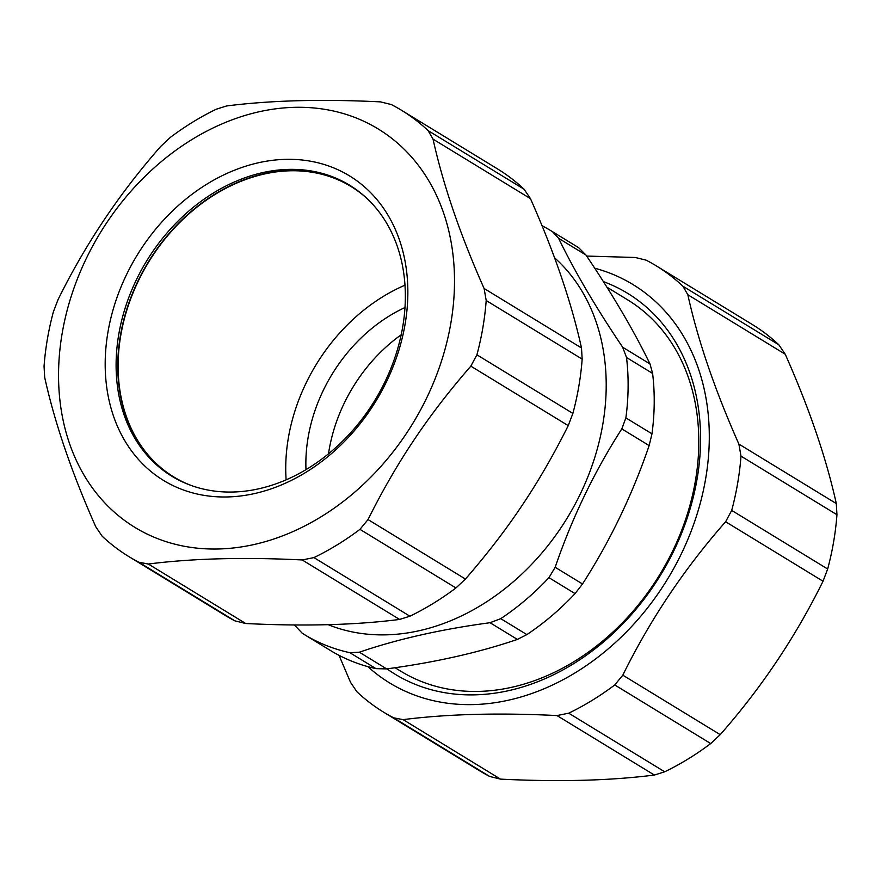 <?xml version="1.0" encoding="UTF-8"?>
<svg xmlns="http://www.w3.org/2000/svg" width="881" height="881" viewBox="0 0 881 881"><rect width="100%" height="100%" fill="white"/><g stroke="black" fill="none" stroke-linecap="round" stroke-linejoin="round"><path stroke-width="1.32" d="M401.196 334.78A146.378 114.783 -58.6 0 0 328.503 453.814M305.982 469.639A146.378 114.783 121.4 0 1 404.996 307.524M286.116 479.848A170.11 133.394 121.4 0 1 404.996 285.18M191.915 485.739A170.11 133.394 121.4 0 1 173.733 476.918A170.11 133.394 121.4 0 1 148.559 262.208A170.11 133.394 121.4 0 1 351.067 186.552A170.11 133.394 121.4 0 1 367.212 198.688M350.429 185.704A170.507 133.703 -58.6 0 0 153.228 254.334A170.507 133.703 -58.6 0 0 172.698 476.731M370.769 409.136A178.425 139.914 -58.6 0 0 285.378 159.362A178.425 139.914 -58.6 0 0 113.44 415.953A178.425 139.914 -58.6 0 0 370.769 409.136M151.554 253.31A170.507 133.703 121.4 0 1 349.592 185.186A170.507 133.703 121.4 0 1 369.899 408.101A170.507 133.703 121.4 0 1 171.85 476.225A170.507 133.703 121.4 0 1 151.554 253.31M405.987 434.091A233.41 183.028 -58.6 0 0 294.276 107.339A233.41 183.028 -58.6 0 0 69.346 443.011A233.41 183.028 -58.6 0 0 405.987 434.091M368.027 519.559L359.955 529.349A261.503 205.053 121.4 0 1 313.933 557.596L302.183 559.953L399.6 619.442L409.896 616.204A261.503 205.053 -58.6 0 0 455.929 587.957L465.432 579.048L368.027 519.559C382.519 490.53 397.915 463.891 414.213 439.674C430.424 415.392 449.288 390.878 470.828 366.144L568.234 425.633C553.742 454.662 538.335 481.301 522.037 505.518C505.837 529.8 486.962 554.314 465.432 579.048M399.6 619.442C355.285 625.07 304 626.424 245.733 623.517L148.327 564.027C192.631 558.411 243.927 557.056 302.183 559.953M148.327 564.027L138.89 562.232A261.503 205.053 121.4 0 1 128.824 556.572L224.798 615.18A261.503 205.053 -58.6 0 0 234.853 620.841L245.733 623.517M524.074 189.217A261.503 205.053 -58.6 0 0 497.38 168.833L401.417 110.224A261.503 205.053 121.4 0 1 428.1 130.608L433.045 139.143L530.45 198.632L524.074 189.217L428.1 130.608M530.45 198.632C554.446 252.671 571.461 302.447 581.504 347.973L484.098 288.483C460.102 234.445 443.088 184.658 433.045 139.143M568.234 425.633L572.881 413.42A261.503 205.053 -58.6 0 0 582.165 359.129L581.504 347.973M128.824 556.572A261.503 205.053 121.4 0 1 102.141 536.177L95.765 526.772C71.768 472.734 54.743 422.946 44.7 377.431L44.05 366.276A261.503 205.053 121.4 0 1 53.334 311.984L57.981 299.771C85.27 244.367 119.53 193.225 160.782 146.345L170.286 137.436A261.503 205.053 121.4 0 1 216.308 109.2L226.615 105.951C270.93 100.335 322.215 98.98 380.482 101.877L391.362 104.564A261.503 205.053 121.4 0 1 401.417 110.224M484.098 288.483L486.191 300.52A261.503 205.053 121.4 0 1 476.918 354.812L470.828 366.144M395.062 667.71L400.844 671.245A217.585 170.617 -58.6 0 0 659.869 574.467A217.585 170.617 -58.6 0 0 627.657 299.848L606.877 287.151M386.968 668.855A223.124 174.967 -58.6 0 0 666.19 565.448A223.124 174.967 -58.6 0 0 603.364 281.601M383.62 712.167L479.583 770.776A261.503 205.053 -58.6 0 0 489.638 776.436L500.518 779.123L403.113 719.634L393.675 717.828A261.503 205.053 121.4 0 1 383.62 712.167A261.503 205.053 121.4 0 1 356.926 691.783L350.55 682.368L339.02 655.321M367.884 666.642A233.41 183.028 -58.6 0 0 672.181 571.251A233.41 183.028 -58.6 0 0 594.697 268.187M403.113 719.634C447.427 714.017 498.712 712.652 556.979 715.559L654.385 775.049C610.07 780.665 558.785 782.02 500.518 779.123M654.385 775.049L664.692 771.8A261.503 205.053 -58.6 0 0 710.714 743.564L720.218 734.655L622.812 675.165L614.751 684.955A261.503 205.053 121.4 0 1 568.719 713.192L556.979 715.559M622.812 675.165C650.101 619.761 684.372 568.619 725.614 521.739L823.019 581.229C795.73 636.633 761.47 687.775 720.218 734.655M823.019 581.229L827.666 569.016A261.503 205.053 -58.6 0 0 836.95 514.724L836.3 503.569L738.884 444.079L740.987 456.116A261.503 205.053 121.4 0 1 731.704 510.407L725.614 521.739M738.884 444.079C714.887 390.041 697.873 340.264 687.83 294.739L785.235 354.228C809.232 408.266 826.257 458.054 836.3 503.569M586.647 256.063L635.267 257.483L646.147 260.159A261.503 205.053 121.4 0 1 656.202 265.82A261.503 205.053 121.4 0 1 682.896 286.215L687.83 294.739M785.235 354.228L778.859 344.823A261.503 205.053 -58.6 0 0 752.176 324.428L656.202 265.82M304.143 634.43L330.243 650.376A236.582 185.506 -58.6 0 0 375.989 668.646L386.671 668.899C435.566 662.325 479.132 652.491 517.367 639.408L526.86 634.606A236.582 185.506 -58.6 0 0 575.051 593.607L582.506 583.982C610.048 541.099 632.261 494.968 649.143 445.577L651.984 433.826A236.582 185.506 -58.6 0 0 654.209 403.201A236.582 185.506 -58.6 0 0 652.612 373.434L650.002 363.941C633.979 330.882 612.625 294.584 585.953 255.016L578.674 247.693A236.582 185.506 -58.6 0 0 576.857 246.57L550.757 230.624A236.582 185.506 121.4 0 1 552.574 231.758L558.62 238.322C574.632 271.381 595.985 307.678 622.669 347.246L626.512 357.488A236.582 185.506 121.4 0 1 628.109 387.255A236.582 185.506 121.4 0 1 625.884 417.88L621.81 428.882C594.268 471.764 572.055 517.896 555.173 567.287L548.951 577.661A236.582 185.506 121.4 0 1 500.76 618.66L490.023 622.713C441.139 629.287 397.573 639.121 359.338 652.204L349.889 652.7A236.582 185.506 121.4 0 1 304.143 634.43A236.582 185.506 121.4 0 1 302.326 633.307L294.353 624.937M328.106 624.662A217.585 170.617 -58.6 0 0 606.194 387.343A217.585 170.617 -58.6 0 0 554.512 257.737M541.98 225.679A236.582 185.506 121.4 0 1 550.757 230.624M359.955 529.349L455.929 587.957M409.896 616.204L313.933 557.596M138.89 562.232L234.853 620.841M486.191 300.52L582.165 359.129M572.881 413.42L476.918 354.812M393.675 717.828L489.638 776.436M664.692 771.8L568.719 713.192M614.751 684.955L710.714 743.564M827.666 569.016L731.704 510.407M740.987 456.116L836.95 514.724M778.859 344.823L682.896 286.215M526.86 634.606L500.76 618.66M490.023 622.713L517.367 639.408M548.951 577.661L575.051 593.607M349.889 652.7L375.989 668.646M386.671 668.899L359.338 652.204M578.674 247.693L552.574 231.758M558.62 238.322L585.953 255.016M650.002 363.941L622.669 347.246M626.512 357.488L652.612 373.434M582.506 583.982L555.173 567.287M621.81 428.882L649.143 445.577M651.984 433.826L625.884 417.88"/></g></svg>
